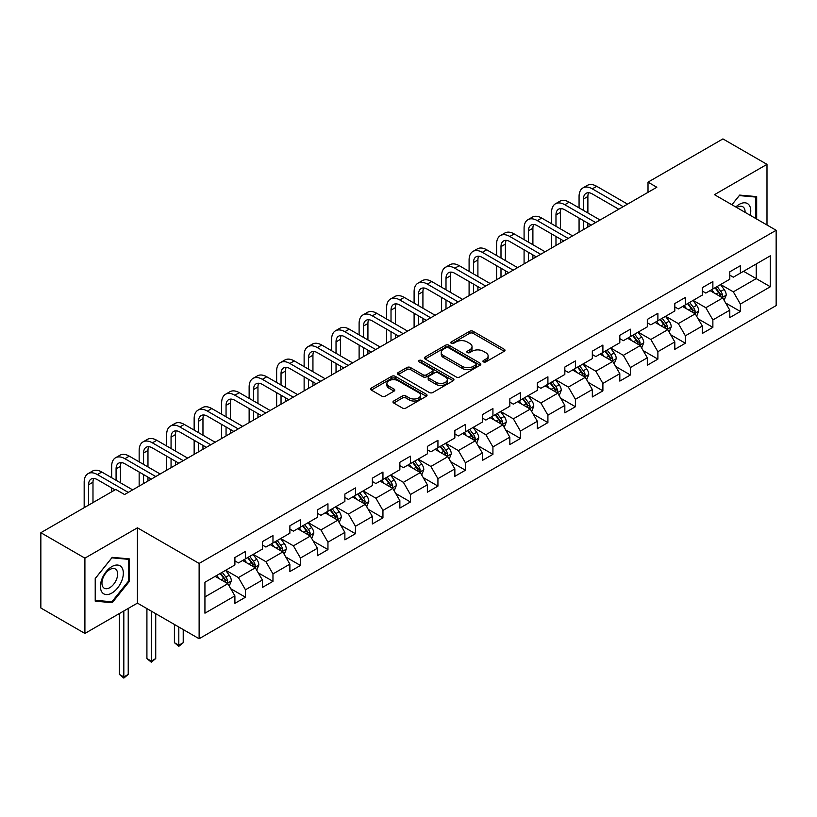 <?xml version="1.0" encoding="UTF-8"?>
<svg xmlns="http://www.w3.org/2000/svg" width="817" height="817" viewBox="0 0 817 817"><rect width="100%" height="100%" fill="white"/><g stroke="black" fill="none" stroke-linecap="round" stroke-linejoin="round"><path stroke-width="1.23" d="M483.45 361.88A1.716 0.991 0 0 0 485.88 361.88L504.252 351.269A2.451 1.409 0 0 0 504.977 350.268A2.451 1.409 0 0 0 504.252 349.278L473.114 331.293A2.451 1.409 0 0 0 469.663 331.293L451.28 341.904A1.716 0.991 0 0 0 450.78 342.609A1.716 0.991 0 0 0 451.28 343.303A1.716 0.991 0 0 0 453.701 343.303L456.08 341.935A7.833 4.524 0 0 1 467.15 341.935L469.744 343.426A7.833 4.524 0 0 1 472.042 346.622A7.833 4.524 0 0 1 469.744 349.819L467.365 351.198A1.716 0.991 0 0 0 466.864 351.892A1.716 0.991 0 0 0 467.365 352.597A1.716 0.991 0 0 0 469.785 352.597L472.165 351.218A7.833 4.524 0 0 1 483.235 351.218L485.829 352.719A7.833 4.524 0 0 1 488.127 355.916A7.833 4.524 0 0 1 485.829 359.112L483.45 360.481A1.716 0.991 0 0 0 482.949 361.185A1.716 0.991 0 0 0 483.45 361.88L483.45 360.481M393.712 401.014A2.451 1.409 0 0 0 392.997 402.015A2.451 1.409 0 0 0 393.712 403.006L402.444 408.051A2.451 1.409 0 0 0 405.906 408.051L426.321 396.265A2.451 1.409 0 0 0 427.036 395.265A2.451 1.409 0 0 0 426.321 394.274L395.183 376.29A2.451 1.409 0 0 0 391.721 376.29L371.306 388.075A2.451 1.409 0 0 0 370.591 389.076A2.451 1.409 0 0 0 371.306 390.077L381.866 396.163A2.451 1.409 0 0 0 385.318 396.163L394.06 391.118A2.451 1.409 0 0 0 394.774 390.128A2.451 1.409 0 0 0 394.06 389.127L388.821 386.104A6.546 3.779 0 0 1 386.911 383.428A6.546 3.779 0 0 1 390.945 379.946A6.546 3.779 0 0 1 398.083 380.763L418.58 392.599A6.546 3.779 0 0 1 420.5 395.265A6.546 3.779 0 0 1 416.456 398.757A6.546 3.779 0 0 1 409.327 397.94L405.906 395.969A2.451 1.409 0 0 0 402.444 395.969L393.712 401.014L393.712 403.006M137.43 527.813L84.907 558.144L40.85 532.704L40.85 608.001L84.907 633.441L137.43 603.12L199.123 638.731L199.123 563.434L137.43 527.813L137.43 603.12M766.989 224.992L766.989 164.35L714.466 194.671L776.15 230.282L199.123 563.434M766.989 164.35L722.922 138.91L648.014 182.15L648.014 192.332M40.85 532.704L115.759 489.454L124.572 494.54L656.827 187.246L648.014 182.15M456.254 376.994A2.451 1.409 0 0 0 459.705 376.994L480.12 365.209A2.451 1.409 0 0 0 480.845 364.208A2.451 1.409 0 0 0 480.12 363.208L448.982 345.234A2.451 1.409 0 0 0 445.52 345.234L425.116 357.019A2.451 1.409 0 0 0 424.391 358.009A2.451 1.409 0 0 0 425.116 359.01L456.254 376.994M419.826 362.258A1.716 0.991 0 0 1 421.562 362.493L421.562 360.46L453.221 378.741A2.451 1.409 0 0 1 453.935 379.742A2.451 1.409 0 0 1 453.221 380.732L432.806 392.517A2.451 1.409 0 0 1 429.354 392.517L398.206 374.543L398.206 372.542A2.451 1.409 0 0 0 397.491 373.543A2.451 1.409 0 0 0 398.206 374.543M398.206 372.542L406.948 367.497A2.451 1.409 0 0 1 410.41 367.497L423.032 374.789A2.451 1.409 0 0 0 426.494 374.789L432.295 371.449A2.451 1.409 0 0 0 433.01 370.448A2.451 1.409 0 0 0 432.295 369.447L419.141 361.86A1.716 0.991 0 0 1 418.641 361.155A1.716 0.991 0 0 1 419.693 360.246A1.716 0.991 0 0 1 421.562 360.46M199.123 638.731L776.15 305.589L776.15 230.282M230.751 588.72L245.468 597.217L245.468 589.782L262.39 580.019L262.39 587.443L272.97 581.336L272.97 573.912L289.882 564.149L289.882 571.573L300.462 565.466L300.462 558.042L317.384 548.268L317.384 555.703L327.954 549.596L327.954 542.161L344.876 532.398L344.876 539.823L355.446 533.715L355.446 526.291L372.368 516.518L372.368 523.952L382.948 517.845L382.948 510.421L399.86 500.647L399.86 508.072L410.44 501.975L410.44 494.54L427.362 484.777L427.362 492.202L437.932 486.095L437.932 478.67L454.855 468.897L454.855 476.331L465.424 470.224L465.424 462.8L482.347 453.026L482.347 460.451L492.927 454.354L492.927 446.919L509.839 437.156L509.839 444.581L520.419 438.474L520.419 431.049L537.341 421.276L537.341 428.711L547.911 422.603L547.911 415.179L564.833 405.406L564.833 412.83L575.403 406.733L575.403 399.299L592.325 389.535L592.325 396.96L602.895 390.853L602.895 383.428L619.817 373.655L619.817 381.09L630.397 374.983L630.397 367.558L647.309 357.785L647.309 365.209L657.889 359.112L657.889 351.678L674.811 341.915L674.811 349.339L685.381 343.232L685.381 335.807L702.303 326.034L702.303 333.469L712.873 327.362L712.873 319.927L729.795 310.164L729.795 317.588L740.376 311.481L740.376 304.057L770.329 286.757L770.329 255.823L756.236 263.962L756.236 278.617L770.329 286.757M245.468 597.217L234.898 603.324L234.898 595.889L204.934 613.189L204.934 582.255L234.898 564.956L234.898 557.531L245.468 551.424L245.468 558.848L262.39 549.085L262.39 541.651L272.97 535.554L272.97 542.978L289.882 533.205L289.882 525.78L300.462 519.673L300.462 527.108L317.384 517.335L317.384 509.91L327.954 503.803L327.954 511.228L344.876 501.464L344.876 494.03L355.446 487.933L355.446 495.357L372.368 485.584L372.368 478.159L382.948 472.052L382.948 479.487L399.86 469.714L399.86 462.289L410.44 456.182L410.44 463.607L427.362 453.843L427.362 446.409L437.932 440.312L437.932 447.736L454.855 437.963L454.855 430.539L465.424 424.432L465.424 431.866L482.347 422.093L482.347 414.668L492.927 408.561L492.927 415.986L509.839 406.223L509.839 398.788L520.419 392.691L520.419 400.116L537.341 390.342L537.341 382.918L547.911 376.811L547.911 384.245L564.833 374.472L564.833 367.047L575.403 360.94L575.403 368.365L592.325 358.602L592.325 351.167L602.895 345.06L602.895 352.495L619.817 342.721L619.817 335.297L630.397 329.19L630.397 336.614L647.309 326.851L647.309 319.427L657.889 313.32L657.889 320.744L674.811 310.981L674.811 303.546L685.381 297.439L685.381 304.874L702.303 295.1L702.303 287.676L712.873 281.569L712.873 288.993L729.795 279.23L729.795 271.806L740.376 265.699L740.376 273.123L770.329 255.823M242.649 560.482L255.343 567.805L238.421 577.578L225.737 570.246M234.898 560.891L238.421 562.923L245.468 558.848M238.421 577.578L245.468 589.782M255.343 567.805L262.39 580.019M270.151 544.602L282.835 551.935L265.913 561.698L253.229 554.375M262.39 545.01L265.913 547.053L272.97 542.978M265.913 561.698L272.97 573.912M282.835 551.935L289.882 564.149M297.643 528.732L310.327 536.054L293.415 545.827L280.721 538.505M289.882 529.14L293.415 531.173L300.462 527.108M293.415 545.827L300.462 558.042M310.327 536.054L317.384 548.268M325.135 512.862L337.829 520.184L320.907 529.957L308.213 522.625M317.384 513.27L320.907 515.302L327.954 511.228M320.907 529.957L327.954 542.161M337.829 520.184L344.876 532.398M352.627 496.981L365.322 504.314L348.399 514.077L335.705 506.754M344.876 497.39L348.399 499.432L355.446 495.357M348.399 514.077L355.446 526.291M365.322 504.314L372.368 516.518M380.119 481.111L392.814 488.433L375.891 498.207L363.208 490.884M372.368 481.519L375.891 483.552L382.948 479.487M375.891 498.207L382.948 510.421M392.814 488.433L399.86 500.647M407.622 465.241L420.306 472.563L403.394 482.336L390.7 475.004M399.86 465.649L403.394 467.681L410.44 463.607M403.394 482.336L410.44 494.54M420.306 472.563L427.362 484.777M435.114 449.36L447.808 456.693L430.886 466.456L418.192 459.134M427.362 449.769L430.886 451.801L437.932 447.736M430.886 466.456L437.932 478.67M447.808 456.693L454.855 468.897M462.606 433.49L475.3 440.812L458.378 450.586L445.684 443.263M454.855 433.898L458.378 435.931L465.424 431.866M458.378 450.586L465.424 462.8M475.3 440.812L482.347 453.026M490.098 417.62L502.792 424.942L485.87 434.715L473.186 427.383M482.347 418.028L485.87 420.061L492.927 415.986M485.87 434.715L492.927 446.919M502.792 424.942L509.839 437.156M517.6 401.739L530.284 409.072L513.362 418.835L500.678 411.513M509.839 402.148L513.362 404.18L520.419 400.116M513.362 418.835L520.419 431.049M530.284 409.072L537.341 421.276M545.092 385.869L557.776 393.191L540.864 402.965L528.17 395.632M537.341 386.278L540.864 388.31L547.911 384.245M540.864 402.965L547.911 415.179M557.776 393.191L564.833 405.406M572.584 369.999L585.278 377.321L568.356 387.095L555.662 379.762M564.833 370.397L568.356 372.44L575.403 368.365M568.356 387.095L575.403 399.299M585.278 377.321L592.325 389.535M600.076 354.118L612.77 361.451L595.848 371.214L583.164 363.892M592.325 354.527L595.848 356.559L602.895 352.495M595.848 371.214L602.895 383.428M612.77 361.451L619.817 373.655M627.579 338.248L640.262 345.571L623.34 355.344L610.656 348.011M619.817 338.657L623.34 340.689L630.397 336.614M623.34 355.344L630.397 367.558M640.262 345.571L647.309 357.785M655.071 322.378L667.755 329.7L650.843 339.474L638.148 332.141M647.309 322.776L650.843 324.819L657.889 320.744M650.843 339.474L657.889 351.678M667.755 329.7L674.811 341.915M682.563 306.498L695.257 313.83L678.335 323.593L665.641 316.271M674.811 306.906L678.335 308.938L685.381 304.874M678.335 323.593L685.381 335.807M695.257 313.83L702.303 326.034M710.055 290.627L722.749 297.95L705.827 307.723L693.133 300.39M702.303 291.036L705.827 293.068L712.873 288.993M705.827 307.723L712.873 319.927M722.749 297.95L729.795 310.164M743.541 271.295L756.236 278.617L733.319 291.843L720.635 284.52M729.795 275.155L733.319 277.198L740.376 273.123M733.319 291.843L740.376 304.057M84.907 558.144L84.907 633.441M204.934 596.91L227.851 583.685L215.157 576.353M227.851 583.685L234.898 595.889M725.659 302.995L740.376 311.481M698.157 318.865L712.873 327.362M670.665 334.735L685.381 343.232M643.173 350.616L657.889 359.112M615.681 366.486L630.397 374.983M588.179 382.356L602.895 390.853M560.687 398.236L575.403 406.733M533.195 414.107L547.911 422.603M505.703 429.977L520.419 438.474M478.211 445.857L492.927 454.354M450.708 461.728L465.424 470.224M423.216 477.598L437.932 486.095M395.724 493.478L410.44 501.975M368.232 509.348L382.948 517.845M340.73 525.219L355.446 533.715M313.238 541.099L327.954 549.596M285.746 556.969L300.462 565.466M258.254 572.84L272.97 581.336M756.675 219.038L756.675 196.611L739.671 195.089L731.909 204.74L739.314 195.59L755.796 197.071L755.796 218.537M95.221 601.179L112.225 602.691L129.239 581.541L129.239 558.859L112.225 557.337L95.221 578.497L95.221 601.179M128.361 581.03L129.239 581.541M110.428 601.659L112.225 602.691M484.134 362.125L485.829 361.145A7.833 4.524 0 0 0 488.127 357.948L488.127 355.916M472.042 346.622L472.042 348.665A7.833 4.524 0 0 1 469.744 351.861L468.049 352.832M504.222 351.29L473.114 333.326A2.451 1.409 0 0 0 469.663 333.326L451.964 343.548M480.09 365.219L448.982 347.266A2.451 1.409 0 0 0 445.52 347.266L425.146 359.031M475.8 364.903A1.716 0.991 0 0 0 476.301 364.208A1.716 0.991 0 0 0 475.8 363.504L448.462 347.725A1.716 0.991 0 0 0 446.041 347.725L443.539 349.176A7.833 4.524 0 0 0 441.241 352.372A7.833 4.524 0 0 0 443.539 355.569L462.218 366.353A7.833 4.524 0 0 0 473.288 366.353L475.8 364.903L475.8 366.935A1.716 0.991 0 0 0 476.301 366.241L476.301 364.208M441.241 352.372L441.241 354.404A7.833 4.524 0 0 0 443.539 357.601L443.539 355.569M475.8 366.935L473.288 368.385A7.833 4.524 0 0 1 462.218 368.385L443.539 357.601M398.247 374.564L406.948 369.539L406.948 367.497M433.01 370.448L433.01 372.481A2.451 1.409 0 0 1 432.295 373.481L426.494 376.831A2.451 1.409 0 0 1 423.032 376.831L410.41 369.539A2.451 1.409 0 0 0 406.948 369.539M421.562 362.493L453.19 380.753M436.135 382.356A6.546 3.779 0 0 0 443.274 383.173A6.546 3.779 0 0 0 447.308 379.691A6.546 3.779 0 0 0 445.398 377.015L438.167 372.848A2.451 1.409 0 0 0 434.715 372.848L428.915 376.188A2.451 1.409 0 0 0 428.2 377.188A2.451 1.409 0 0 0 428.915 378.189L436.135 382.356L436.135 384.398A6.546 3.779 0 0 0 443.274 385.215A6.546 3.779 0 0 0 447.308 381.723L447.308 379.691M428.2 377.188L428.2 379.221A2.451 1.409 0 0 0 428.915 380.222L428.915 378.189M436.135 384.398L428.915 380.222M420.5 395.265L420.5 397.307A6.546 3.779 0 0 1 416.456 400.79A6.546 3.779 0 0 1 409.327 399.973L405.906 398.002A2.451 1.409 0 0 0 402.444 398.002L393.743 403.026M386.911 383.428L386.911 385.471A6.546 3.779 0 0 0 388.821 388.136L388.821 386.104M394.06 389.127L394.06 391.118L388.821 388.136M426.29 396.286L395.183 378.322A2.451 1.409 0 0 0 391.721 378.322L371.337 390.097M724.138 300.36L726.231 295.08A6.607 3.809 -120 0 0 724.128 289.463L720.492 284.602M714.15 292.986L711.678 289.688M721.728 297.357L722.667 295.366A6.607 3.809 -120 0 0 720.778 291.393L717.142 286.532M715.488 287.492L719.522 292.874A3.36 1.94 60 0 1 720.134 293.895L722.667 295.366M715.028 287.758L718.664 292.609A6.607 3.809 60 0 1 720.553 296.581M579.069 207.875L579.069 196.478A18.689 10.795 60 0 1 582.94 187.92L587.352 185.377A18.689 10.795 60 0 1 596.696 186.307L627.579 204.138M582.94 187.92A18.689 10.795 60 0 1 592.294 188.85L623.167 206.681M618.765 209.223L592.294 193.935A12.459 7.2 -120 0 0 586.055 193.323A12.459 7.2 -120 0 0 583.481 199.021L583.481 210.418M588.669 192.751A12.459 7.2 -120 0 0 587.883 196.478L587.883 212.971M583.481 220.6L583.481 229.597M587.883 223.143L587.883 227.044M579.069 232.14L579.069 218.057M754.704 196.437L755.796 197.071M750.22 215.31A16.197 9.355 120 0 0 747.412 203.535A16.197 9.355 120 0 0 735.811 206.997M745.063 212.338A11.091 6.403 120 0 0 742.776 206.752A11.091 6.403 120 0 0 736.801 207.569M111.878 593.04A16.197 9.355 120 0 0 123.336 573.197A16.197 9.355 120 0 0 111.878 566.589A16.197 9.355 120 0 0 100.42 586.432A16.197 9.355 120 0 0 111.878 593.04M109.795 587.668A11.091 6.403 120 0 0 117.035 577.895A11.091 6.403 120 0 0 115.34 569A11.091 6.403 120 0 0 109.795 569.551A11.091 6.403 120 0 0 102.544 579.324A11.091 6.403 120 0 0 104.249 588.22A11.091 6.403 120 0 0 109.795 587.668M95.395 578.344L111.878 557.837L128.361 559.318L128.361 581.285L111.878 601.782L95.395 600.311L95.395 578.344M127.268 558.685L128.361 559.318M696.646 316.24L698.739 310.96A6.607 3.809 -120 0 0 696.635 305.333L693 300.472M686.658 308.867L684.186 305.568M694.236 313.238L695.175 311.236A6.607 3.809 -120 0 0 693.286 307.263L689.65 302.413M687.996 303.362L692.03 308.755A3.36 1.94 60 0 1 692.642 309.776L695.175 311.236M687.536 303.628L691.172 308.489A6.607 3.809 60 0 1 693.061 312.462M669.154 332.111L671.247 326.831A6.607 3.809 -120 0 0 669.143 321.204L665.498 316.353M659.156 324.737L656.694 321.438M666.733 329.108L667.683 327.117A6.607 3.809 -120 0 0 665.794 323.144L662.158 318.283M660.493 319.243L664.538 324.625A3.36 1.94 60 0 1 665.15 325.646L667.683 327.117M660.034 319.508L663.68 324.359A6.607 3.809 60 0 1 665.569 328.332M551.577 223.756L551.577 212.359A18.689 10.795 60 0 1 555.448 203.801L559.859 201.258A18.689 10.795 60 0 1 569.204 202.177L600.076 220.008M555.448 203.801A18.689 10.795 60 0 1 564.792 204.72L595.675 222.551M591.263 225.094L564.792 209.816A12.459 7.2 -120 0 0 558.562 209.193A12.459 7.2 -120 0 0 555.979 214.902L555.979 226.299M561.167 208.621A12.459 7.2 -120 0 0 560.391 212.359L560.391 228.842M555.979 236.47L555.979 245.468M560.391 239.013L560.391 242.925M551.577 248.011L551.577 233.928M524.085 239.626L524.085 228.229A18.689 10.795 60 0 1 527.956 219.671L532.357 217.128A18.689 10.795 60 0 1 541.712 218.057L572.584 235.878M527.956 219.671A18.689 10.795 60 0 1 537.3 220.6L568.183 238.421M563.771 240.974L537.3 225.686A12.459 7.2 -120 0 0 531.07 225.073A12.459 7.2 -120 0 0 528.487 230.772L528.487 242.169M533.675 224.491A12.459 7.2 -120 0 0 532.898 228.229L532.898 244.712M528.487 252.341L528.487 261.338M532.898 254.894L532.898 258.795M524.085 263.881L524.085 249.798M641.651 347.981L643.755 342.701A6.607 3.809 -120 0 0 641.641 337.084L638.006 332.223M631.664 340.607L629.192 337.309M639.241 344.988L640.191 342.987A6.607 3.809 -120 0 0 638.291 339.014L634.656 334.153M633.001 335.113L637.035 340.495A3.36 1.94 60 0 1 637.648 341.526L640.191 342.987M632.542 335.378L636.177 340.229A6.607 3.809 60 0 1 638.077 344.202M614.159 363.861L616.263 358.581A6.607 3.809 -120 0 0 614.149 352.954L610.513 348.093M604.172 356.488L601.7 353.189M611.749 360.859L612.689 358.857A6.607 3.809 -120 0 0 610.799 354.884L607.164 350.033M605.509 350.983L609.543 356.375A3.36 1.94 60 0 1 610.156 357.397L612.689 358.857M605.05 351.249L608.685 356.11A6.607 3.809 60 0 1 610.575 360.083M586.667 379.731L588.761 374.452A6.607 3.809 -120 0 0 586.657 368.824L583.021 363.974M576.679 372.358L574.208 369.059M584.257 376.729L585.197 374.737A6.607 3.809 -120 0 0 583.307 370.765L579.672 365.904M578.017 366.864L582.051 372.246A3.36 1.94 60 0 1 582.664 373.267L585.197 374.737M577.558 367.129L581.193 371.98A6.607 3.809 60 0 1 583.083 375.953M496.593 255.496L496.593 244.099A18.689 10.795 60 0 1 500.464 235.541L504.865 232.998A18.689 10.795 60 0 1 514.21 233.928L545.092 251.759M500.464 235.541A18.689 10.795 60 0 1 509.808 236.47L540.68 254.301M536.279 256.844L509.808 241.556A12.459 7.2 -120 0 0 503.578 240.944A12.459 7.2 -120 0 0 500.995 246.652L500.995 258.039M506.183 240.372A12.459 7.2 -120 0 0 505.396 244.099L505.396 260.592M500.995 268.221L500.995 277.218M505.396 270.764L505.396 274.675M496.593 279.761L496.593 265.678M469.091 271.377L469.091 259.98A18.689 10.795 60 0 1 472.961 251.422L477.373 248.879A18.689 10.795 60 0 1 486.718 249.798L517.6 267.629M472.961 251.422A18.689 10.795 60 0 1 482.316 252.341L513.188 270.172M508.787 272.715L482.316 257.437A12.459 7.2 -120 0 0 476.076 256.814A12.459 7.2 -120 0 0 473.503 262.523L473.503 273.92M478.691 256.242A12.459 7.2 -120 0 0 477.904 259.98L477.904 276.463M473.503 284.091L473.503 293.089M477.904 286.634L477.904 290.546M469.091 295.631L469.091 281.548M441.599 287.247L441.599 275.85A18.689 10.795 60 0 1 445.469 267.292L449.881 264.749A18.689 10.795 60 0 1 459.225 265.678L490.098 283.499M445.469 267.292A18.689 10.795 60 0 1 454.814 268.221L485.696 286.042M481.284 288.595L454.814 273.307A12.459 7.2 -120 0 0 448.584 272.694A12.459 7.2 -120 0 0 446 278.393L446 289.79M451.188 272.112A12.459 7.2 -120 0 0 450.412 275.85L450.412 292.333M446 299.972L446 308.959M450.412 302.515L450.412 306.416M441.599 311.502L441.599 297.419M414.107 303.117L414.107 291.72A18.689 10.795 60 0 1 417.977 283.172L422.379 280.619A18.689 10.795 60 0 1 431.733 281.548L462.606 299.379M417.977 283.172A18.689 10.795 60 0 1 427.322 284.091L458.204 301.922M453.792 304.465L427.322 289.177A12.459 7.2 -120 0 0 421.092 288.564A12.459 7.2 -120 0 0 418.508 294.273L418.508 305.66M423.696 287.993A12.459 7.2 -120 0 0 422.92 291.72L422.92 308.213M418.508 315.842L418.508 324.839M422.92 318.385L422.92 322.296M414.107 327.382L414.107 313.299M386.615 318.998L386.615 307.601A18.689 10.795 60 0 1 390.485 299.042L394.887 296.5A18.689 10.795 60 0 1 404.231 297.419L435.114 315.25M390.485 299.042A18.689 10.795 60 0 1 399.83 299.972L430.702 317.793M426.3 320.335L399.83 305.058A12.459 7.2 -120 0 0 393.6 304.435A12.459 7.2 -120 0 0 391.016 310.143L391.016 321.541M396.204 303.863A12.459 7.2 -120 0 0 395.418 307.601L395.418 324.083M391.016 331.712L391.016 340.709M395.418 334.255L395.418 338.167M386.615 343.252L386.615 329.169M359.112 334.868L359.112 323.471A18.689 10.795 60 0 1 362.983 314.913L367.395 312.37A18.689 10.795 60 0 1 376.739 313.299L407.622 331.12M362.983 314.913A18.689 10.795 60 0 1 372.338 315.842L403.21 333.673M398.808 336.216L372.338 320.928A12.459 7.2 -120 0 0 366.108 320.315A12.459 7.2 -120 0 0 363.524 326.014L363.524 337.411M368.712 319.733A12.459 7.2 -120 0 0 367.926 323.471L367.926 339.954M363.524 347.593L363.524 356.58M367.926 350.136L367.926 354.037M359.112 359.123L359.112 345.04M331.62 350.738L331.62 339.351A18.689 10.795 60 0 1 335.491 330.793L339.903 328.24A18.689 10.795 60 0 1 349.247 329.169L380.119 347M335.491 330.793A18.689 10.795 60 0 1 344.835 331.712L375.718 349.543M371.316 352.086L344.835 336.798A12.459 7.2 -120 0 0 338.606 336.185A12.459 7.2 -120 0 0 336.032 341.894L336.032 353.291M341.21 335.613A12.459 7.2 -120 0 0 340.434 339.351L340.434 355.834M336.032 363.463L336.032 372.46M340.434 366.006L340.434 369.917M331.62 375.003L331.62 360.92M304.128 366.619L304.128 355.221A18.689 10.795 60 0 1 307.999 346.663L312.4 344.12A18.689 10.795 60 0 1 321.755 345.04L352.627 362.871M307.999 346.663A18.689 10.795 60 0 1 317.343 347.593L348.226 365.413M343.814 367.956L317.343 352.678A12.459 7.2 -120 0 0 311.114 352.056A12.459 7.2 -120 0 0 308.53 357.764L308.53 369.161M313.718 351.484A12.459 7.2 -120 0 0 312.942 355.221L312.942 371.704M308.53 379.333L308.53 388.33M312.942 381.876L312.942 385.787M304.128 390.873L304.128 376.79M276.636 382.489L276.636 371.092A18.689 10.795 60 0 1 280.507 362.534L284.908 359.991A18.689 10.795 60 0 1 294.253 360.92L325.135 378.741M280.507 362.534A18.689 10.795 60 0 1 289.851 363.463L320.734 381.294M316.322 383.837L289.851 368.549A12.459 7.2 -120 0 0 283.622 367.936A12.459 7.2 -120 0 0 281.038 373.635L281.038 385.032M286.226 367.354A12.459 7.2 -120 0 0 285.45 371.092L285.45 387.575M281.038 395.214L281.038 404.201M285.45 397.756L285.45 401.658M276.636 406.743L276.636 392.671M249.134 398.359L249.134 386.972A18.689 10.795 60 0 1 253.015 378.414L257.416 375.871A18.689 10.795 60 0 1 266.761 376.79L297.643 394.621M253.015 378.414A18.689 10.795 60 0 1 262.359 379.333L293.232 397.164M288.83 399.707L262.359 384.419A12.459 7.2 -120 0 0 256.13 383.806A12.459 7.2 -120 0 0 253.546 389.515L253.546 400.912M258.734 383.234A12.459 7.2 -120 0 0 257.947 386.972L257.947 403.455M253.546 411.084L253.546 420.081M257.947 413.627L257.947 417.538M249.134 422.624L249.134 408.541M221.642 414.239L221.642 402.842A18.689 10.795 60 0 1 225.512 394.284L229.924 391.741A18.689 10.795 60 0 1 239.269 392.671L270.151 410.491M225.512 394.284A18.689 10.795 60 0 1 234.867 395.214L265.739 413.034M261.338 415.577L234.867 400.299A12.459 7.2 -120 0 0 228.627 399.676A12.459 7.2 -120 0 0 226.054 405.385L226.054 416.782M231.231 399.105A12.459 7.2 -120 0 0 230.455 402.842L230.455 419.325M226.054 426.954L226.054 435.951M230.455 429.497L230.455 433.408M221.642 438.494L221.642 424.411M194.15 430.11L194.15 418.712A18.689 10.795 60 0 1 198.02 410.154L202.422 407.612A18.689 10.795 60 0 1 211.777 408.541L242.649 426.372M198.02 410.154A18.689 10.795 60 0 1 207.365 411.084L238.247 428.915M233.836 431.458L207.365 416.17A12.459 7.2 -120 0 0 201.135 415.557A12.459 7.2 -120 0 0 198.551 421.255L198.551 432.653M203.739 414.975A12.459 7.2 -120 0 0 202.963 418.712L202.963 435.195M198.551 442.834L198.551 451.821M202.963 445.377L202.963 449.279M194.15 454.375L194.15 440.292M166.658 445.99L166.658 434.593A18.689 10.795 60 0 1 170.528 426.035L174.93 423.492A18.689 10.795 60 0 1 184.274 424.411L215.157 442.242M170.528 426.035A18.689 10.795 60 0 1 179.873 426.954L210.755 444.785M206.344 447.328L179.873 432.04A12.459 7.2 -120 0 0 173.643 431.427A12.459 7.2 -120 0 0 171.059 437.136L171.059 448.533M176.247 430.855A12.459 7.2 -120 0 0 175.471 434.593L175.471 451.076M171.059 458.705L171.059 467.702M175.471 461.248L175.471 465.159M166.658 470.245L166.658 456.162M139.156 461.86L139.156 450.463A18.689 10.795 60 0 1 143.036 441.905L147.438 439.362A18.689 10.795 60 0 1 156.782 440.292L187.665 458.112M143.036 441.905A18.689 10.795 60 0 1 152.381 442.834L183.253 460.655M178.852 463.198L152.381 447.92A12.459 7.2 -120 0 0 146.151 447.297A12.459 7.2 -120 0 0 143.567 453.006L143.567 464.403M148.755 446.725A12.459 7.2 -120 0 0 147.969 450.463L147.969 466.946M143.567 474.575L143.567 483.572M147.969 477.118L147.969 481.029M139.156 486.115L139.156 472.032M559.175 395.612L561.269 390.322A6.607 3.809 -120 0 0 559.165 384.705L555.519 379.844M549.187 388.228L546.716 384.93M556.755 392.609L557.705 390.608A6.607 3.809 -120 0 0 555.815 386.635L552.18 381.774M550.525 382.734L554.559 388.116A3.36 1.94 60 0 1 555.172 389.147L557.705 390.608M550.055 382.999L553.701 387.85A6.607 3.809 60 0 1 555.591 391.823M531.683 411.482L533.777 406.202A6.607 3.809 -120 0 0 531.663 400.575L528.027 395.714M521.685 404.109L519.214 400.81M529.263 408.48L530.213 406.478A6.607 3.809 -120 0 0 528.323 402.505L524.677 397.654M523.023 398.604L527.057 403.996A3.36 1.94 60 0 1 527.67 405.018L530.213 406.478M522.563 398.87L526.199 403.731A6.607 3.809 60 0 1 528.099 407.703M504.181 427.352L506.285 422.072A6.607 3.809 -120 0 0 504.171 416.445L500.535 411.594M494.193 419.979L491.722 416.68M501.771 424.35L502.71 422.358A6.607 3.809 -120 0 0 500.821 418.386L497.185 413.525M495.531 414.485L499.565 419.867A3.36 1.94 60 0 1 500.178 420.888L502.71 422.358M495.071 414.75L498.707 419.601A6.607 3.809 60 0 1 500.596 423.574M476.689 443.233L478.782 437.943A6.607 3.809 -120 0 0 476.679 432.326L473.043 427.465M466.701 435.849L464.23 432.55M474.279 440.23L475.218 438.229A6.607 3.809 -120 0 0 473.329 434.256L469.693 429.395M468.039 430.355L472.073 435.747A3.36 1.94 60 0 1 472.686 436.768L475.218 438.229M467.579 430.62L471.215 435.481A6.607 3.809 60 0 1 473.104 439.454M449.197 459.103L451.29 453.823A6.607 3.809 -120 0 0 449.187 448.196L445.551 443.345M439.209 451.73L436.738 448.431M446.776 456.1L447.726 454.099A6.607 3.809 -120 0 0 445.837 450.126L442.201 445.275M440.547 446.225L444.581 451.617A3.36 1.94 60 0 1 445.194 452.638L447.726 454.099M440.087 446.49L443.723 451.352A6.607 3.809 60 0 1 445.612 455.324M421.705 474.973L423.798 469.693A6.607 3.809 -120 0 0 421.695 464.066L418.049 459.215M411.707 467.6L409.235 464.301M419.284 471.971L420.234 469.979A6.607 3.809 -120 0 0 418.345 466.007L414.699 461.145M413.045 462.105L417.089 467.487A3.36 1.94 60 0 1 417.691 468.509L420.234 469.979M412.585 462.371L416.231 467.222A6.607 3.809 60 0 1 418.12 471.195M394.202 490.854L396.306 485.564A6.607 3.809 -120 0 0 394.192 479.947L390.557 475.085M384.215 483.47L381.743 480.171M391.792 487.851L392.742 485.849A6.607 3.809 -120 0 0 390.843 481.877L387.207 477.026M385.553 477.976L389.586 483.368A3.36 1.94 60 0 1 390.199 484.389L392.742 485.849M385.093 478.241L388.729 483.102A6.607 3.809 60 0 1 390.618 487.075M366.71 506.724L368.804 501.444A6.607 3.809 -120 0 0 366.7 495.817L363.065 490.966M356.723 499.35L354.251 496.052M364.3 503.721L365.24 501.72A6.607 3.809 -120 0 0 363.351 497.747L359.715 492.896M358.06 493.846L362.094 499.238A3.36 1.94 60 0 1 362.707 500.259L365.24 501.72M357.601 494.111L361.237 498.973A6.607 3.809 60 0 1 363.126 502.945M339.218 522.594L341.312 517.314A6.607 3.809 -120 0 0 339.208 511.687L335.573 506.836M329.231 515.221L326.759 511.922M336.798 519.592L337.748 517.6A6.607 3.809 -120 0 0 335.858 513.627L332.223 508.766M330.568 509.726L334.602 515.108A3.36 1.94 60 0 1 335.215 516.13L337.748 517.6M330.109 509.992L333.745 514.843A6.607 3.809 60 0 1 335.634 518.815M311.726 538.474L313.82 533.184A6.607 3.809 -120 0 0 311.716 527.568L308.07 522.706M301.728 531.091L299.257 527.792M309.306 535.472L310.256 533.47A6.607 3.809 -120 0 0 308.366 529.498L304.721 524.647M303.066 525.597L307.11 530.989A3.36 1.94 60 0 1 307.713 532.01L310.256 533.47M302.607 525.862L306.252 530.723A6.607 3.809 60 0 1 308.142 534.696M284.224 554.345L286.328 549.065A6.607 3.809 -120 0 0 284.214 543.438L280.578 538.587M274.236 546.971L271.765 543.673M281.814 551.342L282.764 549.341A6.607 3.809 -120 0 0 280.864 545.368L277.229 540.517M275.574 541.467L279.608 546.859A3.36 1.94 60 0 1 280.221 547.88L282.764 549.341M275.115 541.732L278.75 546.593A6.607 3.809 60 0 1 280.639 550.566M178.811 627.007L178.811 645.226L183.222 642.683L183.222 629.55M183.222 642.683L178.811 646.339L174.409 642.683L174.409 624.464M174.409 642.683L178.811 645.226L178.811 646.339M256.732 570.215L258.836 564.935A6.607 3.809 -120 0 0 256.722 559.308L253.086 554.457M246.744 562.842L244.273 559.543M254.322 567.212L255.261 565.221A6.607 3.809 -120 0 0 253.372 561.248L249.736 556.387M248.082 557.347L252.116 562.729A3.36 1.94 60 0 1 252.729 563.75L255.261 565.221M247.622 557.613L251.258 562.464A6.607 3.809 60 0 1 253.147 566.436M151.319 611.136L151.319 661.096L155.73 658.553L155.73 613.679M155.73 658.553L151.319 662.219L146.917 658.553L146.917 608.594M146.917 658.553L151.319 661.096L151.319 662.219M111.663 477.731L111.663 466.333A18.689 10.795 60 0 1 115.534 457.775L119.946 455.232A18.689 10.795 60 0 1 129.29 456.162L160.173 473.993M115.534 457.775A18.689 10.795 60 0 1 124.889 458.705L155.761 476.536M151.359 479.079L124.889 463.79A12.459 7.2 -120 0 0 118.649 463.178A12.459 7.2 -120 0 0 116.075 468.876L116.075 480.273M121.263 462.596A12.459 7.2 -120 0 0 120.477 466.333L120.477 482.816M111.663 491.814L111.663 487.912M229.24 586.095L231.334 580.816A6.607 3.809 -120 0 0 229.23 575.188L225.594 570.327M219.252 578.712L216.781 575.413M226.83 583.093L227.769 581.091A6.607 3.809 -120 0 0 225.88 577.119L222.244 572.268M220.59 573.217L224.624 578.61A3.36 1.94 60 0 1 225.237 579.631L227.769 581.091M220.13 573.483L223.766 578.344A6.607 3.809 60 0 1 225.655 582.317M123.827 610.973L123.827 676.976L128.228 674.423L128.228 608.43M128.228 674.423L123.827 678.09L119.425 674.423L119.425 613.516M119.425 674.423L123.827 676.976L123.827 678.09M84.171 507.694L84.171 482.214A18.689 10.795 60 0 1 88.042 473.656L92.454 471.113A18.689 10.795 60 0 1 101.798 472.032L132.671 489.863M88.042 473.656A18.689 10.795 60 0 1 97.386 474.575L128.269 492.406M115.054 489.863L97.386 479.671A12.459 7.2 -120 0 0 91.157 479.048A12.459 7.2 -120 0 0 88.573 484.757L88.573 505.141M93.761 478.476A12.459 7.2 -120 0 0 92.985 482.214L92.985 502.598M485.829 361.145L485.829 359.112M467.365 352.597L467.365 351.198M469.744 351.861L469.744 349.819M451.28 343.303L451.28 341.904M469.663 333.326L469.663 331.293M473.114 333.326L473.114 331.293M504.252 351.269L504.252 349.278M425.116 359.01L425.116 357.019M445.52 347.266L445.52 345.234M448.982 347.266L448.982 345.234M480.12 365.209L480.12 363.208M462.218 368.385L462.218 366.353M473.288 368.385L473.288 366.353M410.41 369.539L410.41 367.497M423.032 376.831L423.032 374.789M426.494 376.831L426.494 374.789M432.295 373.481L432.295 371.449M453.221 380.732L453.221 378.741M402.444 398.002L402.444 395.969M405.906 398.002L405.906 395.969M409.327 399.973L409.327 397.94M371.306 390.077L371.306 388.075M391.721 378.322L391.721 376.29M395.183 378.322L395.183 376.29M426.321 396.265L426.321 394.274M722.095 297.572L726.19 295.213M720.778 291.393L724.128 289.463M716.08 294.1L718.664 292.609M596.696 186.307L592.294 188.85M587.883 196.478L583.481 199.021M694.603 313.452L698.698 311.083M693.286 307.263L696.635 305.333M688.588 309.98L691.172 308.489M667.111 329.322L671.206 326.953M665.794 323.144L669.143 321.204M661.096 325.85L663.68 324.359M569.204 202.177L564.792 204.72M560.391 212.359L555.979 214.902M541.712 218.057L537.3 220.6M532.898 228.229L528.487 230.772M639.609 345.193L643.714 342.834M638.291 339.014L641.641 337.084M633.594 341.72L636.177 340.229M612.117 361.073L616.212 358.704M610.799 354.884L614.149 352.954M606.102 357.601L608.685 356.11M584.625 376.943L588.72 374.584M583.307 370.765L586.657 368.824M578.61 373.471L581.193 371.98M514.21 233.928L509.808 236.47M505.396 244.099L500.995 246.652M486.718 249.798L482.316 252.341M477.904 259.98L473.503 262.523M459.225 265.678L454.814 268.221M450.412 275.85L446 278.393M431.733 281.548L427.322 284.091M422.92 291.72L418.508 294.273M404.231 297.419L399.83 299.972M395.418 307.601L391.016 310.143M376.739 313.299L372.338 315.842M367.926 323.471L363.524 326.014M349.247 329.169L344.835 331.712M340.434 339.351L336.032 341.894M321.755 345.04L317.343 347.593M312.942 355.221L308.53 357.764M294.253 360.92L289.851 363.463M285.45 371.092L281.038 373.635M266.761 376.79L262.359 379.333M257.947 386.972L253.546 389.515M239.269 392.671L234.867 395.214M230.455 402.842L226.054 405.385M211.777 408.541L207.365 411.084M202.963 418.712L198.551 421.255M184.274 424.411L179.873 426.954M175.471 434.593L171.059 437.136M156.782 440.292L152.381 442.834M147.969 450.463L143.567 453.006M557.133 392.824L561.228 390.455M555.815 386.635L559.165 384.705M551.118 389.352L553.701 387.85M529.63 408.694L533.736 406.325M528.323 402.505L531.663 400.575M523.626 405.222L526.199 403.731M502.138 424.564L506.234 422.205M500.821 418.386L504.171 416.445M496.123 421.092L498.707 419.601M474.646 440.445L478.742 438.075M473.329 434.256L476.679 432.326M468.631 436.972L471.215 435.481M447.154 456.315L451.25 453.946M445.837 450.126L449.187 448.196M441.139 452.843L443.723 451.352M419.652 472.185L423.757 469.826M418.345 466.007L421.695 464.066M413.647 468.713L416.231 467.222M392.16 488.066L396.255 485.696M390.843 481.877L394.192 479.947M386.145 484.593L388.729 483.102M364.668 503.936L368.763 501.567M363.351 497.747L366.7 495.817M358.653 500.464L361.237 498.973M337.176 519.806L341.271 517.447M335.858 513.627L339.208 511.687M331.161 516.334L333.745 514.843M309.674 535.686L313.779 533.317M308.366 529.498L311.716 527.568M303.669 532.214L306.252 530.723M282.182 551.557L286.287 549.187M280.864 545.368L284.214 543.438M276.166 548.084L278.75 546.593M254.69 567.427L258.785 565.068M253.372 561.248L256.722 559.308M248.674 563.955L251.258 562.464M129.29 456.162L124.889 458.705M120.477 466.333L116.075 468.876M227.197 583.307L231.293 580.938M225.88 577.119L229.23 575.188M221.182 579.835L223.766 578.344M101.798 472.032L97.386 474.575M92.985 482.214L88.573 484.757"/></g></svg>
